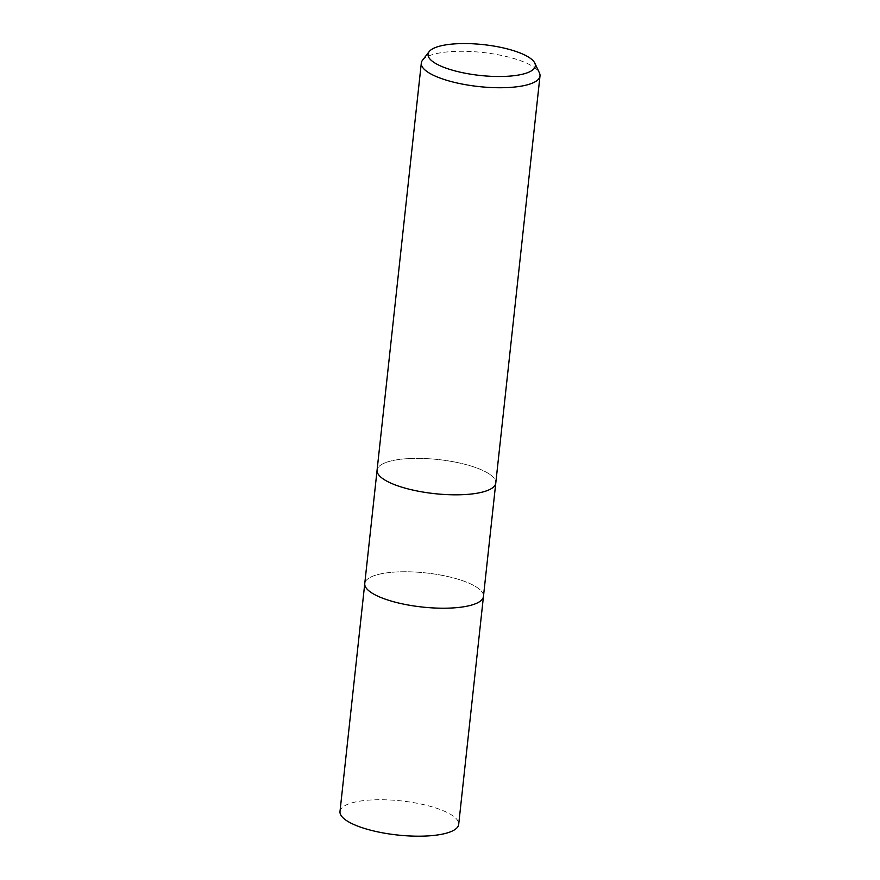 <?xml version="1.0" encoding="UTF-8"?>
<svg xmlns="http://www.w3.org/2000/svg" width="880" height="880" viewBox="0 0 880 880"><rect width="100%" height="100%" fill="white"/><g stroke="black" fill="none" stroke-linecap="round" stroke-linejoin="round"><path stroke-width="0.66" stroke-dasharray="4.4 3.3" d="M491.084 475.299A59.697 17.149 -173.8 0 1 495.781 483.043A59.697 17.149 -173.8 0 0 491.084 475.299A59.697 17.149 -173.8 0 0 425.491 458.557A59.697 17.149 -173.8 0 0 377.08 470.151A59.697 17.149 -173.8 0 1 425.491 458.557A59.697 17.149 -173.8 0 1 491.084 475.299M483.461 596.431A59.697 17.149 -173.8 0 0 478.764 588.687A59.697 17.149 -173.8 0 0 413.182 571.945A59.697 17.149 -173.8 0 0 364.771 583.539A59.697 17.149 -173.8 0 1 413.182 571.945A59.697 17.149 -173.8 0 1 478.764 588.687A59.697 17.149 -173.8 0 1 483.461 596.431L483.45 596.508M422.521 60.214A59.697 17.149 -173.8 0 1 474.837 51.766A59.697 17.149 -173.8 0 1 535.304 68.211A59.697 17.149 -173.8 0 1 539.429 72.908M339.999 811.514A59.697 17.149 -173.8 0 1 388.41 799.92A59.697 17.149 -173.8 0 1 454.003 816.662A59.697 17.149 -173.8 0 1 458.689 824.406"/><path stroke-width="1.32" d="M377.08 470.151A59.697 17.149 -173.8 0 0 381.777 477.895A59.697 17.149 -173.8 0 0 447.37 494.637A59.697 17.149 -173.8 0 0 495.781 483.043A59.697 17.149 -173.8 0 1 447.37 494.637A59.697 17.149 -173.8 0 1 381.777 477.895A59.697 17.149 -173.8 0 1 377.08 470.151L421.311 63.063A59.697 17.149 -173.8 0 1 422.521 60.214L429.154 51.623A53.955 15.499 -173.8 0 1 476.421 44A53.955 15.499 -173.8 0 1 531.069 58.861A53.955 15.499 -173.8 0 1 534.798 63.107A53.955 15.499 -173.8 0 1 496.111 76.483A53.955 15.499 -173.8 0 1 432.289 61.215A53.955 15.499 -173.8 0 1 429.154 51.623M364.771 583.539A59.697 17.149 -173.8 0 0 369.457 591.283A59.697 17.149 -173.8 0 0 435.05 608.025A59.697 17.149 -173.8 0 0 483.461 596.431A59.697 17.149 -173.8 0 1 435.05 608.025A59.697 17.149 -173.8 0 1 369.457 591.283A59.697 17.149 -173.8 0 1 364.76 583.539L377.08 470.228M534.798 63.107L539.429 72.908A59.697 17.149 -173.8 0 1 540.001 75.955A59.697 17.149 -173.8 0 1 491.59 87.549A59.697 17.149 -173.8 0 1 425.997 70.818A59.697 17.149 -173.8 0 1 421.311 63.063M483.45 596.508L458.689 824.406A59.697 17.149 -173.8 0 1 410.278 836A59.697 17.149 -173.8 0 1 344.696 819.258A59.697 17.149 -173.8 0 1 339.999 811.514L364.76 583.616M483.461 596.431L495.77 483.12M495.781 483.043L540.001 75.955"/></g></svg>
